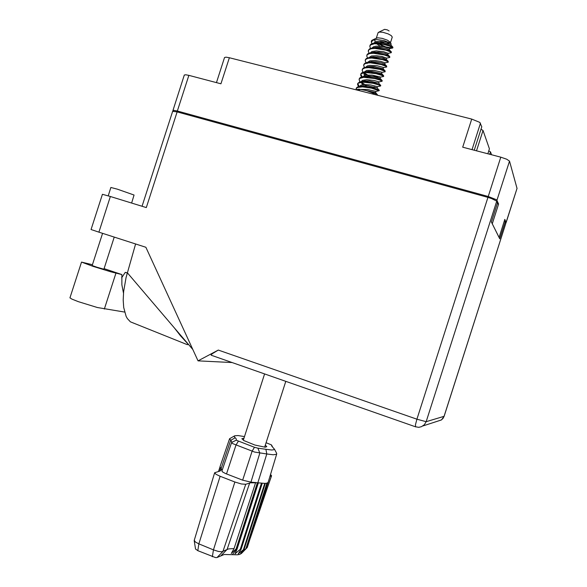 <?xml version="1.0" encoding="UTF-8"?>
<svg xmlns="http://www.w3.org/2000/svg" width="587" height="587" viewBox="0 0 587 587"><rect width="100%" height="100%" fill="white"/><g stroke="black" fill="none" stroke-linecap="round" stroke-linejoin="round"><path stroke-width="0.88" d="M491.517 154.755L490.505 151.872L488.788 150.903M224.52 57.548L226.024 57.144L229.348 57.717L220.954 83.794L188.845 75.371L177.362 111.046L173.436 110.305L172.923 110.569L173.503 111.134M505.627 222.759L506.104 222.517L504.827 219.399L499.067 237.419L492.258 223.823L498.583 204.071L496.668 199.822L488.215 196.506L500.799 157.206L462.695 147.205L471.699 119.095L479.792 122.39L481.751 126.821L474.252 150.243M476.497 150.83L483.02 130.453L480.973 129.243M184.333 75.048L185.719 74.769L188.845 75.371M506.089 222.488L517.044 188.302L506.104 222.568M500.799 157.206L506.757 159.246L509.509 161.109L496.998 200.196M123.497 293.133L121.854 284.864L121.876 274.569L110.73 271.81L93.076 266.381L81.498 262.073L92.46 264.737M124.598 312.093L97.376 307.522L78.269 301.659L71.819 299.113L69.97 297.844M114.23 237.067L103.884 269.198L96.95 267.261L92.196 265.537L102.578 233.31M108.213 195.809L110.899 187.466L117.356 189.139L134.078 195.038L131.598 203.036M102.402 194.319L110.393 196.476L98.902 232.129L91.044 229.554L102.409 194.297M172.659 111.317L177.098 111.868L146.28 207.585L110.393 196.476M211.503 355.304L211.159 354.864L212.369 353.675L218.269 350.05L416.931 419.206L487.929 197.415L491.539 198.538L496.712 201.099L426.125 421.664L416.931 419.206L415.471 424.797L415.596 426.859M211.137 355.179L415.405 426.786L418.751 427.299L421.488 426.705L424.408 424.658L426.125 421.664L444.08 416.3L505.84 223.28L444.139 416.264L441.585 419.83L437.44 421.268M134.225 323.371L130.358 321.793L127.364 318.587L126.139 316.386L123.696 307.544L123.204 300.03L123.652 291.526L126.095 277.6L135.575 243.957M127.291 273.036L125.222 272.346L121.692 277.761M390.516 42.646L392.299 37.062L391.213 35.594L388.183 33.929L382.856 32.307L379.562 32.043L378.043 32.762M379.54 41.295L384.103 42.924M386.826 43.467L390.23 43.189M357.762 83.677L359.281 86.465M377.61 95.263L377.353 94.595L373.677 92.907L366.956 90.699L375.607 92.636L375.959 91.411L378.63 90.846M377.25 95.175L375.885 93.957M358.65 86.59L357.571 84.579L358.187 83.185L362.142 82.099L373.024 83.288L378.424 84.836L380.413 85.761L380.127 86.091M370.544 48.398L369.773 46.564L370.441 45.008L374.469 43.702L383.164 44.311L389.247 45.903L392.798 47.929L392.916 47.158L387.479 44.678L378.41 43.078L372.312 43.541L370.713 44.341L370.023 45.382M389.761 57.394L389.724 56.455L387.193 55.207L377.052 52.852L370.353 52.852L367.917 53.688L366.963 54.899M367.565 57.944L366.721 55.97L367.374 54.554L369.685 53.549L373.332 53.234L384.368 54.943L388.792 56.579L389.753 57.321L389.056 57.599M386.708 66.925L386.62 65.971L384.081 64.79L373.831 62.464L367.146 62.464L364.806 63.271L363.911 64.416M364.586 67.49L363.683 65.671L364.314 64.093L366.604 63.132L370.25 62.846L381.279 64.563L385.718 66.148L386.694 66.859L386.085 67.094M383.649 76.449L383.553 75.525L380.97 74.38L370.61 72.076L363.94 72.076L361.695 72.854L360.858 73.94M361.614 77.036L360.631 75.173L361.247 73.639L365.224 72.495L376.113 73.661L381.506 75.246L383.45 76.185L383.106 76.589M360.814 74.153L362.216 76.904M359.714 86.355L361.02 85.1L363.61 84.535L370.764 84.954L377.5 86.649L380.589 85.981L380.765 85.328L374.88 83.083L365.503 81.527L359.56 81.975L357.799 83.457M374.594 94.5L372.268 92.827L366.266 90.515L360.55 89.451L358.672 89.987M368.497 50.144L369.649 48.794L371.96 48.046L378.659 48.046L388.741 50.416L391.294 51.715L391.294 52.632M369.054 53.175L368.247 51.318L368.907 49.778L371.219 48.758L374.873 48.428L385.908 50.137L390.326 51.795L391.294 52.617L390.538 52.859M372.041 43.629L371.307 41.919L371.74 40.481L371.446 40.943M365.437 59.661L366.361 58.48L368.753 57.658L375.438 57.658L385.637 59.999L388.154 61.195L388.234 62.163M366.075 62.714L365.195 60.718L365.848 59.324L368.144 58.34L371.791 58.04L382.819 59.749L387.251 61.364L388.212 62.061L387.574 62.347M362.384 69.178L363.404 67.967L365.54 67.27L372.224 67.27L382.526 69.589L385.087 70.748L385.175 71.687M363.096 72.26L362.157 70.418L362.781 68.87L365.07 67.923L368.709 67.652L379.738 69.369L384.184 70.939L385.16 71.621L384.595 71.841M359.325 78.695L360.139 77.645L362.333 76.882L369.003 76.882L379.422 79.179L382.218 80.463L381.616 81.344M369.245 76.105L364.263 72.693M360.132 81.813L359.097 79.832L359.721 78.416L363.683 77.301L374.572 78.475L379.965 80.045L382.108 81.255M366.273 74.997L364.725 73.845M356.272 88.219L357.167 87.14L359.134 86.487L363.889 86.333L373.31 87.889L379.253 90.156L379.048 90.78L371.483 88.101L362.531 86.883L357.578 87.448L356.133 88.637L356.214 89.848M366.596 85.724L361.262 82.18M363.434 84.55L361.614 83.229M371.615 41.853L373.112 39.872M390.612 44.737L391.169 44.076L390.612 43.159L383.949 40.606L376.693 39.549L371.74 40.481M376.23 41.809L377.14 42.594M378.762 43.717L385.725 46.894L392.564 48.068M356.126 89.716L358.855 89.129L366.956 90.699M390.348 42.337L387.508 40.217L382.313 38.346L377.698 37.773L375.563 38.566M371.865 40.393L375.152 38.764M389.115 30.979L387.244 29.842L384.646 29.357L378.681 32.204M377.5 86.649L377.14 87.867L368.005 85.841L363.404 85.717L360.594 86.311M362.817 76.684L365.268 75.165L372.077 75.099L380.281 76.963L380.156 78.364L371.945 75.085M365.877 67.16L367.176 65.971L369.825 65.355L377.081 65.773L383.37 67.432L383.194 68.848L384.815 70.572M368.937 57.629L371.468 56.007L376.494 55.743L382.027 56.528L386.62 58.142L381.007 56.323M372.019 48.039L373.427 46.813L376.164 46.175L383.48 46.615L389.555 48.376L389.335 49.807L390.81 51.363M383.45 46.608L378.395 43.695M377.045 42.609L376.091 41.648M378.798 89.767L377.052 87.874L373.882 86.847M363.199 76.758L366.589 76.127L371.182 76.244L380.193 78.35M366.435 67.145L369.773 66.529L374.359 66.654L383.245 68.826M369.671 57.533L372.958 56.939L377.536 57.064L383.333 58.135L386.165 59.338L380.706 57.541M372.914 47.914L376.142 47.342L380.714 47.466L386.444 48.56L389.357 49.785M379.98 46.168L376.48 43.621M375.078 41.978L374.741 39.6M360.91 82.635L361.181 82.187M361.577 81.564L364.997 80.925L369.59 81.043L378.666 83.112L379.033 81.886L382.115 81.241M365.356 76.266L363.925 74.116L364.3 72.59M364.813 71.952L368.181 71.328L372.767 71.453L381.719 73.588M367.022 63.587L367.418 62.992M368.049 62.339L371.366 61.73L375.944 61.855L381.77 62.926L384.771 64.064L385.16 62.846L388.212 62.222M371.292 52.727L374.55 52.14L379.121 52.265L384.889 53.351L387.831 54.547M374.954 43.071L377.734 42.543L382.298 42.675L388 43.776L390.883 45.023M361.093 89.444L367.631 89.532L375.959 91.411M362.781 84.631L361.21 82.187M361.291 81.446L362.561 80.316L366.802 79.678L374.117 80.478L379.033 81.886M364.351 71.922L366.816 70.381L373.655 70.308L381.821 72.194L381.726 73.573M367.396 62.42L369.905 60.799L374.902 60.534L380.435 61.312L385.16 62.846M370.478 52.83L371.85 51.605L376.252 50.893L383.634 51.744L388.212 53.358L391.25 52.72M373.567 43.24L375.9 41.699L380.354 41.31L387.053 42.227L391.008 43.555M243.921 438.232L241.851 438.731L243.972 440.639L254.824 445.012L265.177 447.191L266.762 446.656L265.331 445.195M253.452 528.212L271.532 475.727L270.526 474.509M222.128 470.422L220.096 467.091L218.694 471.442M247.244 547.458L268.208 482.228L267.136 483.072L265.008 483.409L257.913 482.785L236.671 549.006L237.104 549.058L235.005 553.82L240.281 549.278L241.096 549.285L238.263 553.842L244.229 549.036L240.707 553.438L246.144 548.427L242.226 552.631L247.244 547.458L268.112 482.419M241.426 553.431L239.723 554.385L237.375 554.759L224.234 554.51L216.867 557.569L215.495 557.606L197.79 550.694L195.53 548.999M221.842 469.512L220.683 469.343L220.778 470.356L219.898 471.09L214.622 472.755L216.031 474.311L220.125 476.277L198.81 543.856L213.441 549.902L218.32 551.406L221.703 551.743L228.563 548.896L234.03 548.566L255.572 482.815L250.554 482.771L245.762 484.246L222.928 551.486L217.029 557.511M212.369 556.747L213.441 549.902L234.881 482.008L241.426 483.967L245.762 484.246M244.441 436.589L238.051 435.569L234.756 435.759L234.235 436.596L236.334 439.098L236.363 440.279L254.435 447.331L257.884 448.197L259.792 453.105L250.957 482.154L257.876 482.785L266.814 453.986L254.611 452.034L232.723 443.64L231.667 442.825L231.623 441.541L229.583 438.687L234.389 435.98M250.957 482.154L242.68 480.181L225.379 473.467L222.48 471.875L221.959 470.943M220.147 466.408L220.096 467.091M274.393 449.143L276.69 453.369L276.484 454.294L273.248 454.815L266.814 453.986L265.896 449.246L271.612 449.987L273.615 449.818L274.386 449.202L271.818 446.157L271.436 444.88L266.124 442.715M276.704 454.022L268.208 482.213M257.884 448.197L265.896 449.246M234.03 548.566L231.315 553.475L236.135 548.948L236.671 549.006L232.481 554.583M220.683 469.343L220.191 470.95M250.4 537.751L271.524 475.734M194.231 540.282L195.383 542.021L198.81 543.856L197.79 550.694M192.734 349.404L174.522 328.074L180.37 335.603L187.693 343.674L188.17 344.606L187.282 344.628L130.358 321.793M422.963 425.92L441.314 420.028L443.038 418.384L444.132 416.271M358.752 86.568L358.07 85.834M361.702 77.014L361.166 76.442M380.567 77.124L383.634 76.493M364.659 67.468L364.27 67.057M383.627 67.608L386.686 66.977M386.686 58.084L389.731 57.467M389.746 48.574L392.769 47.965M386.305 59.309L386.686 58.113M359.963 86.37L361.042 86.142M381.807 80.17L380.127 78.364M387.816 60.967L386.268 59.324M377.294 94.566L375.519 92.636M380.303 84.968L378.593 83.119M383.311 75.371L381.66 73.602M386.312 65.773L384.734 64.086M389.313 56.169L387.802 54.569M374.543 43.108L375.276 42.968M392.307 46.556L390.861 45.045M360.227 81.791L359.618 81.138M363.177 72.238L362.722 71.753M382.1 72.362L385.16 71.731M366.134 62.699L365.818 62.369M387.838 54.525L388.212 53.358M390.891 45.001L391.118 44.289M483.02 130.453L489.448 148.841L487.856 153.809M489.727 154.3L490.505 151.872M517.037 188.273L509.509 161.109M471.699 119.095L229.348 57.717M488.215 196.506L177.362 111.046M498.583 204.071L497.255 203.704M125.222 272.346L127.342 272.852M98.902 232.129L145.833 247.266L198.01 360.888L218.269 350.05M232.1 362.524L198.01 360.888M487.929 197.415L177.098 111.868M504.152 221.504L505.238 221.813L499.786 238.858L491.378 222.062L497.483 202.97L496.712 201.099M505.84 223.28L505.238 221.813M174.522 328.074L127.35 272.823M121.876 274.569L104.068 268.619M271.194 475.969L269.969 476.365M220.059 466.775L218.547 471.478M220.184 467.355L218.885 471.39M221.262 468.764L221.057 469.395M267.305 483.006L246.357 548.317M266.953 483.13L245.982 548.515M265.287 483.387L244.229 549.036M264.708 483.417L243.627 549.131M262.25 483.343L241.096 549.285M261.457 483.27L240.281 549.278M258.346 482.859L237.104 549.058M234.881 482.008L220.125 476.277M255.213 482.397L255.572 482.815M220.939 468.426L220.118 470.987M257.392 482.705L236.135 548.948M480.474 123.167L471.992 149.648M115.91 273.182L104.361 309.063M220.829 469.365L230.64 440.404L235.145 437.733M221.277 555.361L227.11 549.403L249.666 482.976M242.68 480.181L252.131 451.19L254.435 447.331M238.293 441.277L235.945 445.093L226.531 473.936M231.63 442.517L236.334 440.118M272.617 447.059L271.62 445.144L272.566 447.008M184.355 74.997L172.938 110.466M224.542 57.489L216.456 82.613M142.083 206.279L172.673 111.281M81.498 262.073L69.956 297.903M285.818 381.352L264.693 447.177M370.081 45.192L369.891 45.786M367.029 54.708L366.838 55.31M363.969 64.232L363.779 64.827M360.917 73.757L360.719 74.351M357.857 83.281L357.666 83.875M368.555 49.954L368.365 50.548M365.496 59.47L365.305 60.065M362.443 68.995L362.252 69.589M359.383 78.519L359.193 79.113M356.331 88.043L356.133 88.637M358.694 89.914L358.525 90.435M378.072 32.681L376.304 38.199M264.568 373.904L243.282 440.213M241.22 553.636L242.871 551.971M229.583 438.687L220.081 466.599M231.601 442.591L221.915 471.038M194.202 540.385L214.615 472.792M195.559 549.161L194.246 540.766"/></g></svg>
